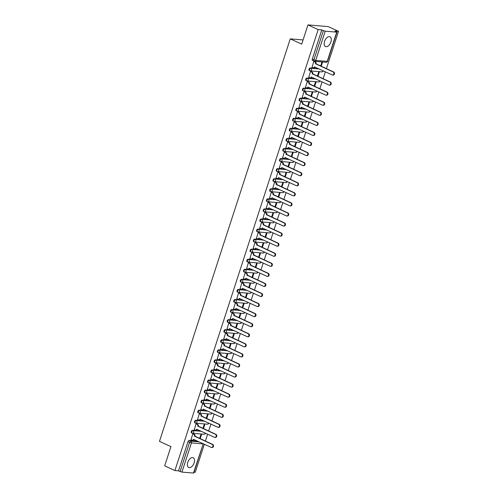 <?xml version="1.0" encoding="UTF-8"?>
<svg xmlns="http://www.w3.org/2000/svg" width="498" height="498" viewBox="0 0 498 498"><rect width="100%" height="100%" fill="white"/><g stroke="black" fill="none" stroke-linecap="round" stroke-linejoin="round"><path stroke-width="0.75" d="M200.856 431.044L192.508 430.334A1.376 0.784 114.7 0 0 191.276 431.561A1.376 0.784 114.7 0 0 191.512 432.88A1.376 0.784 114.7 0 0 191.668 432.918M204.124 420.978L195.776 420.268A1.376 0.784 114.7 0 0 194.544 421.495A1.376 0.784 114.7 0 0 194.786 422.814A1.376 0.784 114.7 0 0 194.942 422.852M207.392 410.912L199.051 410.203A1.376 0.784 114.7 0 0 197.818 411.429A1.376 0.784 114.7 0 0 198.055 412.749A1.376 0.784 114.7 0 0 198.21 412.786M210.666 400.846L202.319 400.137A1.376 0.784 114.7 0 0 201.086 401.363A1.376 0.784 114.7 0 0 201.329 402.683A1.376 0.784 114.7 0 0 201.478 402.72M213.935 390.781L205.593 390.077A1.376 0.784 114.7 0 0 204.361 391.297A1.376 0.784 114.7 0 0 204.597 392.617A1.376 0.784 114.7 0 0 204.753 392.654M217.209 380.715L208.861 380.011A1.376 0.784 114.7 0 0 207.629 381.231A1.376 0.784 114.7 0 0 207.865 382.551A1.376 0.784 114.7 0 0 208.021 382.589M220.477 370.649L212.129 369.946A1.376 0.784 114.7 0 0 210.897 371.166A1.376 0.784 114.7 0 0 211.14 372.485A1.376 0.784 114.7 0 0 211.295 372.523M223.745 360.583L215.404 359.88A1.376 0.784 114.7 0 0 214.171 361.1A1.376 0.784 114.7 0 0 214.408 362.42A1.376 0.784 114.7 0 0 214.563 362.457M227.02 350.517L218.672 349.814A1.376 0.784 114.7 0 0 217.439 351.034A1.376 0.784 114.7 0 0 217.676 352.354A1.376 0.784 114.7 0 0 217.831 352.391M230.288 340.451L221.94 339.748A1.376 0.784 114.7 0 0 220.707 340.968A1.376 0.784 114.7 0 0 220.95 342.288A1.376 0.784 114.7 0 0 221.106 342.325M233.556 330.386L225.214 329.682A1.376 0.784 114.7 0 0 223.982 330.902A1.376 0.784 114.7 0 0 224.218 332.222A1.376 0.784 114.7 0 0 224.374 332.259M236.83 320.32L228.482 319.616A1.376 0.784 114.7 0 0 227.25 320.837A1.376 0.784 114.7 0 0 227.493 322.156A1.376 0.784 114.7 0 0 227.648 322.194M240.098 310.254L231.757 309.551A1.376 0.784 114.7 0 0 230.524 310.771A1.376 0.784 114.7 0 0 230.761 312.09A1.376 0.784 114.7 0 0 230.916 312.128M243.373 300.188L235.025 299.485A1.376 0.784 114.7 0 0 233.792 300.705A1.376 0.784 114.7 0 0 234.029 302.025A1.376 0.784 114.7 0 0 234.185 302.062M246.641 290.122L238.293 289.419A1.376 0.784 114.7 0 0 237.06 290.639A1.376 0.784 114.7 0 0 237.303 291.959A1.376 0.784 114.7 0 0 237.459 292.002M249.909 280.057L241.567 279.353A1.376 0.784 114.7 0 0 240.335 280.573A1.376 0.784 114.7 0 0 240.571 281.893A1.376 0.784 114.7 0 0 240.727 281.936M253.183 269.991L244.835 269.287A1.376 0.784 114.7 0 0 243.603 270.507A1.376 0.784 114.7 0 0 243.846 271.827A1.376 0.784 114.7 0 0 243.995 271.871M256.451 259.931L248.11 259.221A1.376 0.784 114.7 0 0 246.871 260.442A1.376 0.784 114.7 0 0 247.114 261.761A1.376 0.784 114.7 0 0 247.269 261.805M259.726 249.865L251.378 249.156A1.376 0.784 114.7 0 0 250.145 250.376A1.376 0.784 114.7 0 0 250.382 251.695A1.376 0.784 114.7 0 0 250.538 251.739M262.994 239.799L254.646 239.09A1.376 0.784 114.7 0 0 253.414 240.31A1.376 0.784 114.7 0 0 253.656 241.63A1.376 0.784 114.7 0 0 253.812 241.673M266.262 229.734L257.92 229.024A1.376 0.784 114.7 0 0 256.688 230.244A1.376 0.784 114.7 0 0 256.924 231.564A1.376 0.784 114.7 0 0 257.08 231.607M269.536 219.668L261.189 218.958A1.376 0.784 114.7 0 0 259.956 220.178A1.376 0.784 114.7 0 0 260.193 221.498A1.376 0.784 114.7 0 0 260.348 221.542M272.804 209.602L264.457 208.892A1.376 0.784 114.7 0 0 263.224 210.112A1.376 0.784 114.7 0 0 263.467 211.432A1.376 0.784 114.7 0 0 263.623 211.476M276.073 199.536L267.731 198.827A1.376 0.784 114.7 0 0 266.498 200.053A1.376 0.784 114.7 0 0 266.735 201.366A1.376 0.784 114.7 0 0 266.891 201.41M279.347 189.47L270.999 188.761A1.376 0.784 114.7 0 0 269.767 189.987A1.376 0.784 114.7 0 0 270.009 191.3A1.376 0.784 114.7 0 0 270.165 191.344M282.615 179.405L274.274 178.695A1.376 0.784 114.7 0 0 273.041 179.921A1.376 0.784 114.7 0 0 273.278 181.235A1.376 0.784 114.7 0 0 273.433 181.278M285.889 169.339L277.542 168.629A1.376 0.784 114.7 0 0 276.309 169.855A1.376 0.784 114.7 0 0 276.546 171.175A1.376 0.784 114.7 0 0 276.701 171.212M289.157 159.273L280.81 158.563A1.376 0.784 114.7 0 0 279.577 159.79A1.376 0.784 114.7 0 0 279.82 161.109A1.376 0.784 114.7 0 0 279.976 161.147M292.426 149.207L284.084 148.497A1.376 0.784 114.7 0 0 282.852 149.724A1.376 0.784 114.7 0 0 283.088 151.043A1.376 0.784 114.7 0 0 283.244 151.081M295.7 139.141L287.352 138.438A1.376 0.784 114.7 0 0 286.12 139.658A1.376 0.784 114.7 0 0 286.356 140.978A1.376 0.784 114.7 0 0 286.512 141.015M298.968 129.075L290.627 128.372A1.376 0.784 114.7 0 0 289.388 129.592A1.376 0.784 114.7 0 0 289.631 130.912A1.376 0.784 114.7 0 0 289.786 130.949M302.242 119.01L293.895 118.306A1.376 0.784 114.7 0 0 292.662 119.526A1.376 0.784 114.7 0 0 292.899 120.846A1.376 0.784 114.7 0 0 293.054 120.883M305.511 108.944L297.163 108.24A1.376 0.784 114.7 0 0 295.93 109.46A1.376 0.784 114.7 0 0 296.173 110.78A1.376 0.784 114.7 0 0 296.329 110.817M308.779 98.878L300.437 98.174A1.376 0.784 114.7 0 0 299.205 99.395A1.376 0.784 114.7 0 0 299.441 100.714A1.376 0.784 114.7 0 0 299.597 100.752M312.053 88.812L303.705 88.109A1.376 0.784 114.7 0 0 302.473 89.329A1.376 0.784 114.7 0 0 302.709 90.648A1.376 0.784 114.7 0 0 302.865 90.686M315.321 78.746L306.973 78.043A1.376 0.784 114.7 0 0 305.741 79.263A1.376 0.784 114.7 0 0 305.984 80.583A1.376 0.784 114.7 0 0 306.139 80.62M318.589 68.68L310.248 67.977A1.376 0.784 114.7 0 0 309.015 69.197A1.376 0.784 114.7 0 0 309.252 70.517A1.376 0.784 114.7 0 0 309.407 70.554M330.896 41.932A5.366 3.056 114.7 0 0 329.962 36.79A5.366 3.056 114.7 0 0 324.547 41.396A5.366 3.056 114.7 0 0 325.48 46.538A5.366 3.056 114.7 0 0 330.896 41.932M194.12 462.879A5.366 3.056 114.7 0 0 193.187 457.737A5.366 3.056 114.7 0 0 187.771 462.343A5.366 3.056 114.7 0 0 188.705 467.485A5.366 3.056 114.7 0 0 194.12 462.879M194.021 472.166L195.247 472.272L204.361 444.222M205.381 441.085L207.629 434.156M208.65 431.019L210.903 424.091M211.924 420.953L214.171 414.025M215.192 410.887L217.439 403.959M218.46 400.822L220.714 393.893M221.735 390.756L223.982 383.827M225.003 380.69L227.256 373.761M228.271 370.624L230.524 363.696M231.545 360.558L233.792 353.636M234.813 350.492L237.067 343.57M238.088 340.427L240.335 333.504M241.356 330.361L243.603 323.439M244.624 320.295L246.877 313.373M247.898 310.229L250.145 303.307M251.166 300.163L253.42 293.241M254.441 290.097L256.688 283.175M257.709 280.032L259.956 273.109M260.977 269.966L263.23 263.044M264.251 259.9L266.498 252.978M267.519 249.834L269.767 242.912M270.788 239.768L273.041 232.846M274.062 229.703L276.309 222.78M277.33 219.643L279.583 212.714M280.604 209.577L282.852 202.649M283.872 199.511L286.12 192.583M287.141 189.445L289.394 182.517M290.415 179.38L292.662 172.451M293.683 169.314L295.937 162.385M296.951 159.248L299.205 152.32M300.226 149.182L302.473 142.254M303.494 139.116L305.747 132.188M306.768 129.05L309.015 122.122M310.036 118.985L312.283 112.056M313.304 108.919L315.558 101.997M316.579 98.853L318.826 91.931M319.847 88.787L322.1 81.865M323.121 78.721L325.368 71.799M326.389 68.656L338.522 31.318L334.917 31.013L336.729 32.152L325.213 31.175L315.72 60.407L327.23 61.379L336.729 32.152M307.957 24.9L318.178 29.6L174.91 470.548L164.689 465.848L170.932 446.619L159.478 441.359L290.259 38.863L301.713 44.129L307.957 24.9L328.3 26.624L338.522 31.318M193.454 473.1L203.234 443.824L193.734 473.05L181.938 472.123L178.508 470.853L188.007 441.626A1.376 0.784 -65.3 0 1 189.24 440.4L197.582 441.11M178.508 470.853L174.91 470.548M321.783 29.905L312.283 59.131L315.72 60.407A1.376 1.108 94.8 0 1 314.269 61.223A1.376 0.784 -65.3 0 1 314.114 61.186A1.376 0.784 -65.3 0 1 313.877 59.866L323.376 30.633L321.783 29.905L318.178 29.6M323.376 30.633L325.213 31.175M314.387 61.547L313.79 61.447L312.041 67.267M317.936 76.337L319.262 72.254L318.652 72.204L317.388 76.088M311.113 71.612L310.515 71.513L308.772 77.333M314.668 86.403L315.993 82.319L315.383 82.27L314.12 86.154M307.845 81.678L307.247 81.579L305.498 87.399M311.393 96.469L312.725 92.385L312.115 92.335L310.852 96.22M304.571 91.738L303.979 91.644L302.23 97.465M308.125 106.535L309.451 102.451L308.841 102.395L307.577 106.286M301.302 101.804L300.705 101.71L298.962 107.531M304.857 116.6L306.183 112.517L305.573 112.461L304.309 116.351M298.034 111.869L297.437 111.776L295.688 117.596M301.583 126.666L302.915 122.583L302.298 122.527L301.041 126.417M294.76 121.935L294.169 121.842L292.419 127.662M298.314 136.732L299.64 132.649L299.03 132.593L297.767 136.483M291.492 132.001L290.894 131.908L289.151 137.722M295.04 146.798L296.372 142.714L295.762 142.658L294.499 146.549M288.218 142.067L287.626 141.974L285.877 147.788M291.772 156.864L293.098 152.78L292.488 152.724L291.224 156.615M284.949 152.133L284.352 152.039L282.609 157.854M288.504 166.93L289.83 162.846L289.22 162.79L287.956 166.681M281.681 162.199L281.084 162.105L279.334 167.919M285.23 176.995L286.562 172.906L285.952 172.856L284.688 176.746M278.407 172.264L277.816 172.171L276.066 177.985M281.961 187.061L283.287 182.971L282.677 182.922L281.414 186.812M275.139 182.33L274.541 182.237L272.798 188.051M278.687 197.127L280.019 193.037L279.409 192.987L278.145 196.878M271.871 192.396L271.273 192.296L269.524 198.117M275.419 207.193L276.745 203.103L276.135 203.053L274.871 206.944M268.596 202.462L268.005 202.362L266.256 208.183M272.151 217.259L273.477 213.169L272.867 213.119L271.603 217.01M265.328 212.528L264.731 212.428L262.981 218.249M268.876 227.325L270.209 223.235L269.599 223.185L268.335 227.076M262.054 222.594L261.462 222.494L259.713 228.314M265.608 237.39L266.934 233.301L266.324 233.251L265.061 237.141M258.786 232.659L258.188 232.56L256.445 238.38M262.34 247.456L263.666 243.366L263.056 243.317L261.792 247.201M255.518 242.725L254.92 242.626L253.171 248.446M259.066 257.522L260.398 253.432L259.788 253.382L258.524 257.267M252.243 252.791L251.652 252.691L249.903 258.512M255.798 267.588L257.124 263.498L256.514 263.448L255.25 267.333M248.975 262.857L248.378 262.757L246.635 268.578M252.523 277.654L253.856 273.564L253.245 273.514L251.982 277.398M245.701 272.923L245.109 272.823L243.36 278.643M249.255 287.72L250.581 283.63L249.971 283.58L248.707 287.464M242.433 282.989L241.835 282.889L240.092 288.709M245.987 297.785L247.313 293.696L246.703 293.646L245.439 297.53M239.165 293.054L238.567 292.955L236.818 298.775M242.713 307.851L244.045 303.761L243.435 303.712L242.171 307.596M235.89 303.12L235.299 303.021L233.55 308.841M239.445 317.911L240.771 313.827L240.161 313.777L238.897 317.662M232.622 313.186L232.024 313.086L230.281 318.907M236.177 327.977L237.502 323.893L236.892 323.843L235.629 327.728M229.354 323.252L228.756 323.152L227.007 328.973M232.902 338.042L234.228 333.959L233.618 333.909L232.361 337.793M226.08 333.318L225.488 333.218L223.739 339.038M229.634 348.108L230.96 344.025L230.35 343.975L229.086 347.859M222.811 343.383L222.214 343.284L220.465 349.104M226.36 358.174L227.692 354.09L227.082 354.034L225.818 357.925M219.537 353.443L218.946 353.35L217.196 359.17M223.092 368.24L224.417 364.156L223.807 364.1L222.544 367.991M216.269 363.509L215.671 363.416L213.928 369.236M219.823 378.306L221.149 374.222L220.539 374.166L219.276 378.057M213.001 373.575L212.403 373.481L210.654 379.302M216.549 388.372L217.881 384.288L217.271 384.232L216.008 388.123M209.726 383.641L209.135 383.547L207.386 389.361M213.281 398.437L214.607 394.354L213.997 394.298L212.733 398.188M206.458 393.706L205.861 393.613L204.118 399.427M210.007 408.503L211.339 404.42L210.729 404.364L209.465 408.254M203.19 403.772L202.593 403.679L200.843 409.493M206.738 418.569L208.064 414.485L207.454 414.429L206.191 418.32M199.916 413.838L199.318 413.745L197.575 419.559M203.47 428.635L204.796 424.545L204.186 424.495L202.923 428.386M196.648 423.904L196.05 423.81L194.301 429.625M200.196 438.701L201.528 434.611L200.918 434.561L199.654 438.452M193.373 433.97L192.782 433.876L191.033 439.69M303.07 39.946L290.259 38.863M321.204 66.271L322.536 62.188L321.926 62.138L320.662 66.022M312.283 59.131A1.376 0.784 114.7 0 0 312.526 60.451A1.376 0.784 114.7 0 0 312.676 60.488M311.916 67.211L313.03 67.722A1.376 1.108 -85.2 0 0 314.481 66.9L332.228 74.949A1.581 1.276 -85.2 0 0 333.193 71.986L315.508 63.744A1.376 1.108 -85.2 0 0 314.898 61.976L315.427 62.026A1.376 1.108 94.8 0 1 316.037 63.788L333.722 72.029A1.581 1.276 94.8 0 1 333.106 75.086L332.577 75.042M314.257 61.484L315.427 62.026M314.979 67.025A1.376 1.108 94.8 0 1 313.865 67.846L313.335 67.803M313.784 61.466L314.898 61.976M315.477 63.837L316.006 63.881M308.648 77.277L309.762 77.788A1.376 1.108 -85.2 0 0 311.206 76.966L328.96 85.015A1.581 1.276 -85.2 0 0 329.925 82.046L312.234 73.804A1.376 1.108 -85.2 0 0 311.63 72.042L312.159 72.092A1.376 1.108 94.8 0 1 312.763 73.853L330.454 82.095A1.581 1.276 94.8 0 1 329.838 85.152L329.309 85.108M310.989 71.55L312.159 72.092M311.711 77.09A1.376 1.108 94.8 0 1 310.596 77.912L310.067 77.869M310.509 71.531L311.63 72.042M312.202 73.903L312.732 73.947M305.374 87.337L306.488 87.853A1.376 1.108 -85.2 0 0 307.938 87.032L325.692 95.081A1.581 1.276 -85.2 0 0 326.657 92.111L308.965 83.869A1.376 1.108 -85.2 0 0 308.355 82.108L308.885 82.151A1.376 1.108 94.8 0 1 309.495 83.919L327.18 92.161A1.581 1.276 94.8 0 1 326.57 95.218L326.041 95.174M307.72 81.616L308.885 82.151M308.443 87.156A1.376 1.108 94.8 0 1 307.322 87.978L306.793 87.934M307.241 81.597L308.355 82.108M308.934 83.969L309.463 84.013M302.105 97.403L303.22 97.919A1.376 1.108 -85.2 0 0 304.664 97.098L322.418 105.146A1.581 1.276 -85.2 0 0 323.383 102.177L305.697 93.935A1.376 1.108 -85.2 0 0 305.087 92.174L305.616 92.217A1.376 1.108 94.8 0 1 306.22 93.985L323.912 102.227A1.581 1.276 94.8 0 1 323.295 105.283L322.766 105.24M304.446 91.682L305.616 92.217M305.168 97.222A1.376 1.108 94.8 0 1 304.054 98.044L303.525 98M303.973 91.663L305.087 92.174M305.66 94.035L306.189 94.078M298.837 107.468L299.952 107.985A1.376 1.108 -85.2 0 0 301.396 107.163L319.15 115.212A1.581 1.276 -85.2 0 0 320.114 112.243L302.423 104.001A1.376 1.108 -85.2 0 0 301.813 102.239L302.342 102.283A1.376 1.108 94.8 0 1 302.952 104.051L320.644 112.293A1.581 1.276 94.8 0 1 320.027 115.349L319.498 115.306M301.178 101.748L302.342 102.283M301.9 107.282A1.376 1.108 94.8 0 1 300.78 108.11L300.25 108.066M300.699 101.729L301.813 102.239M302.392 104.101L302.921 104.144M295.563 117.534L296.677 118.051A1.376 1.108 -85.2 0 0 298.128 117.229L315.875 125.278A1.581 1.276 -85.2 0 0 316.84 122.309L299.155 114.067A1.376 1.108 -85.2 0 0 298.545 112.305L299.074 112.349A1.376 1.108 94.8 0 1 299.684 114.117L317.369 122.359A1.581 1.276 94.8 0 1 316.753 125.415L316.224 125.372M297.91 111.813L299.074 112.349M298.626 117.347A1.376 1.108 94.8 0 1 297.511 118.175L296.982 118.132M297.431 111.795L298.545 112.305M299.124 114.167L299.653 114.21M292.295 127.6L293.409 128.117A1.376 1.108 -85.2 0 0 294.853 127.295L312.607 135.344A1.581 1.276 -85.2 0 0 313.572 132.375L295.88 124.133A1.376 1.108 -85.2 0 0 295.277 122.371L295.806 122.415A1.376 1.108 94.8 0 1 296.41 124.176L314.101 132.418A1.581 1.276 94.8 0 1 313.485 135.481L312.956 135.437M294.635 121.879L295.806 122.415M295.358 127.413A1.376 1.108 94.8 0 1 294.243 128.241L293.714 128.198M294.162 121.861L295.277 122.371M295.849 124.232L296.378 124.276M289.021 137.666L290.141 138.183A1.376 1.108 -85.2 0 0 291.585 137.361L309.339 145.41A1.581 1.276 -85.2 0 0 310.304 142.44L292.612 134.199A1.376 1.108 -85.2 0 0 292.002 132.437L292.531 132.48A1.376 1.108 94.8 0 1 293.141 134.242L310.833 142.484A1.581 1.276 94.8 0 1 310.217 145.547L309.688 145.503M291.367 131.945L292.531 132.48M292.089 137.479A1.376 1.108 94.8 0 1 290.969 138.307L290.44 138.263M290.888 131.926L292.002 132.437M292.581 134.298L293.11 134.342M285.752 147.732L286.867 148.248A1.376 1.108 -85.2 0 0 288.317 147.427L306.065 155.476A1.581 1.276 -85.2 0 0 307.029 152.506L289.344 144.264A1.376 1.108 -85.2 0 0 288.734 142.503L289.263 142.546A1.376 1.108 94.8 0 1 289.873 144.308L307.559 152.55A1.581 1.276 94.8 0 1 306.942 155.613L306.413 155.569M288.093 142.011L289.263 142.546M288.815 147.545A1.376 1.108 94.8 0 1 287.701 148.373L287.172 148.323M287.62 141.992L288.734 142.503M289.313 144.364L289.842 144.408M282.484 157.798L283.599 158.314A1.376 1.108 -85.2 0 0 285.043 157.493L302.796 165.541A1.581 1.276 -85.2 0 0 303.761 162.572L286.07 154.33A1.376 1.108 -85.2 0 0 285.466 152.569L285.995 152.612A1.376 1.108 94.8 0 1 286.599 154.374L304.29 162.616A1.581 1.276 94.8 0 1 303.674 165.678L303.145 165.635M284.825 152.077L285.995 152.612M285.547 157.611A1.376 1.108 94.8 0 1 284.426 158.439L283.904 158.389M284.346 152.058L285.466 152.569M286.039 154.43L286.568 154.473M279.21 167.863L280.324 168.374A1.376 1.108 -85.2 0 0 281.775 167.558L299.528 175.607A1.581 1.276 -85.2 0 0 300.487 172.638L282.802 164.396A1.376 1.108 -85.2 0 0 282.192 162.634L282.721 162.678A1.376 1.108 94.8 0 1 283.331 164.44L301.016 172.681A1.581 1.276 94.8 0 1 300.406 175.744L299.877 175.701M281.557 162.143L282.721 162.678M282.279 167.677A1.376 1.108 94.8 0 1 281.158 168.505L280.629 168.455M281.077 162.124L282.192 162.634M282.771 164.496L283.3 164.539M275.942 177.929L277.056 178.44A1.376 1.108 -85.2 0 0 278.5 177.624L296.254 185.673A1.581 1.276 -85.2 0 0 297.219 182.704L279.527 174.462A1.376 1.108 -85.2 0 0 278.924 172.7L279.453 172.744A1.376 1.108 94.8 0 1 280.057 174.505L297.748 182.747A1.581 1.276 94.8 0 1 297.132 185.81L296.603 185.766M278.282 172.208L279.453 172.744M279.005 177.742A1.376 1.108 94.8 0 1 277.89 178.57L277.361 178.521M277.809 172.19L278.924 172.7M279.496 174.561L280.025 174.605M272.674 187.995L273.788 188.505A1.376 1.108 -85.2 0 0 275.232 187.69L292.986 195.739A1.581 1.276 -85.2 0 0 293.951 192.77L276.259 184.528A1.376 1.108 -85.2 0 0 275.649 182.766L276.178 182.81A1.376 1.108 94.8 0 1 276.788 184.571L294.48 192.813A1.581 1.276 94.8 0 1 293.864 195.876L293.334 195.832M275.014 182.274L276.178 182.81M275.736 187.808A1.376 1.108 94.8 0 1 274.616 188.636L274.087 188.586M274.535 182.256L275.649 182.766M276.228 184.627L276.757 184.671M269.399 198.061L270.514 198.571A1.376 1.108 -85.2 0 0 271.964 197.756L289.712 205.805A1.581 1.276 -85.2 0 0 290.676 202.835L272.991 194.594A1.376 1.108 -85.2 0 0 272.381 192.832L272.91 192.875A1.376 1.108 94.8 0 1 273.52 194.637L291.206 202.879A1.581 1.276 94.8 0 1 290.589 205.942L290.06 205.898M271.74 192.34L272.91 192.875M272.462 197.874A1.376 1.108 94.8 0 1 271.348 198.696L270.819 198.652M271.267 192.321L272.381 192.832M272.96 194.693L273.489 194.737M266.131 208.127L267.245 208.637A1.376 1.108 -85.2 0 0 268.69 207.822L286.443 215.871A1.581 1.276 -85.2 0 0 287.408 212.901L269.717 204.659A1.376 1.108 -85.2 0 0 269.113 202.898L269.642 202.941A1.376 1.108 94.8 0 1 270.246 204.703L287.937 212.945A1.581 1.276 94.8 0 1 287.321 216.008L286.792 215.964M268.472 202.406L269.642 202.941M269.194 207.94A1.376 1.108 94.8 0 1 268.08 208.762L267.551 208.718M267.999 202.381L269.113 202.898M269.686 204.759L270.215 204.803M262.857 218.192L263.977 218.703A1.376 1.108 -85.2 0 0 265.422 217.887L283.175 225.936A1.581 1.276 -85.2 0 0 284.14 222.967L266.449 214.725A1.376 1.108 -85.2 0 0 265.839 212.963L266.368 213.007A1.376 1.108 94.8 0 1 266.978 214.769L284.669 223.011A1.581 1.276 94.8 0 1 284.053 226.073L283.524 226.03M265.204 212.472L266.368 213.007M265.926 218.006A1.376 1.108 94.8 0 1 264.805 218.827L264.276 218.784M264.724 212.447L265.839 212.963M266.418 214.819L266.947 214.868M259.589 228.258L260.703 228.769A1.376 1.108 -85.2 0 0 262.153 227.953L279.901 236.002A1.581 1.276 -85.2 0 0 280.866 233.033L263.181 224.791A1.376 1.108 -85.2 0 0 262.571 223.029L263.1 223.073A1.376 1.108 94.8 0 1 263.703 224.835L281.395 233.076A1.581 1.276 94.8 0 1 280.779 236.139L280.25 236.096M261.929 222.538L263.1 223.073M262.651 228.072A1.376 1.108 94.8 0 1 261.537 228.893L261.008 228.85M261.456 222.513L262.571 223.029M263.143 224.884L263.672 224.934M256.321 238.324L257.435 238.835A1.376 1.108 -85.2 0 0 258.879 238.019L276.633 246.068A1.581 1.276 -85.2 0 0 277.598 243.099L259.906 234.857A1.376 1.108 -85.2 0 0 259.296 233.095L259.825 233.139A1.376 1.108 94.8 0 1 260.435 234.9L278.127 243.142A1.581 1.276 94.8 0 1 277.511 246.205L276.981 246.161M258.661 232.603L259.825 233.139M259.383 238.137A1.376 1.108 94.8 0 1 258.263 238.959L257.734 238.916M258.182 232.578L259.296 233.095M259.875 234.95L260.404 235M253.046 248.39L254.161 248.9A1.376 1.108 -85.2 0 0 255.611 248.085L273.358 256.134A1.581 1.276 -85.2 0 0 274.323 253.165L256.638 244.923A1.376 1.108 -85.2 0 0 256.028 243.161L256.557 243.205A1.376 1.108 94.8 0 1 257.167 244.966L274.852 253.208A1.581 1.276 94.8 0 1 274.236 256.271L273.713 256.221M255.393 242.669L256.557 243.205M256.109 248.203A1.376 1.108 94.8 0 1 254.995 249.025L254.466 248.981M254.914 242.644L256.028 243.161M256.607 245.016L257.136 245.066M249.778 258.456L250.892 258.966A1.376 1.108 -85.2 0 0 252.337 258.151L270.09 266.2A1.581 1.276 -85.2 0 0 271.055 263.23L253.364 254.988A1.376 1.108 -85.2 0 0 252.76 253.227L253.289 253.27A1.376 1.108 94.8 0 1 253.893 255.032L271.584 263.274A1.581 1.276 94.8 0 1 270.968 266.337L270.439 266.287M252.119 252.735L253.289 253.27M252.841 258.269A1.376 1.108 94.8 0 1 251.727 259.091L251.197 259.047M251.646 252.71L252.76 253.227M253.333 255.082L253.862 255.132M246.504 268.522L247.624 269.032A1.376 1.108 -85.2 0 0 249.068 268.217L266.822 276.266A1.581 1.276 -85.2 0 0 267.787 273.296L250.096 265.054A1.376 1.108 -85.2 0 0 249.486 263.293L250.015 263.336A1.376 1.108 94.8 0 1 250.625 265.098L268.316 273.34A1.581 1.276 94.8 0 1 267.7 276.402L267.171 276.353M248.851 262.801L250.015 263.336M249.573 268.335A1.376 1.108 94.8 0 1 248.452 269.157L247.923 269.113M248.371 262.776L249.486 263.293M250.064 265.148L250.594 265.191M243.236 278.587L244.35 279.098A1.376 1.108 -85.2 0 0 245.8 278.282L263.548 286.325A1.581 1.276 -85.2 0 0 264.513 283.362L246.827 275.12A1.376 1.108 -85.2 0 0 246.217 273.358L246.747 273.402A1.376 1.108 94.8 0 1 247.357 275.164L265.042 283.406A1.581 1.276 94.8 0 1 264.426 286.468L263.896 286.418M245.576 272.867L246.747 273.402M246.298 278.401A1.376 1.108 94.8 0 1 245.184 279.222L244.655 279.179M245.103 272.842L246.217 273.358M246.796 275.213L247.325 275.257M239.968 288.653L241.082 289.164A1.376 1.108 -85.2 0 0 242.526 288.348L260.28 296.391A1.581 1.276 -85.2 0 0 261.245 293.428L243.553 285.186A1.376 1.108 -85.2 0 0 242.949 283.424L243.478 283.468A1.376 1.108 94.8 0 1 244.082 285.23L261.774 293.471A1.581 1.276 94.8 0 1 261.157 296.534L260.628 296.484M242.308 282.932L243.478 283.468M243.03 288.466A1.376 1.108 94.8 0 1 241.916 289.288L241.387 289.245M241.829 282.908L242.949 283.424M243.522 285.279L244.051 285.323M236.693 298.719L237.807 299.23A1.376 1.108 -85.2 0 0 239.258 298.414L257.012 306.457A1.581 1.276 -85.2 0 0 257.976 303.494L240.285 295.252A1.376 1.108 -85.2 0 0 239.675 293.484L240.204 293.534A1.376 1.108 94.8 0 1 240.814 295.295L258.499 303.537A1.581 1.276 94.8 0 1 257.889 306.594L257.36 306.55M239.04 292.992L240.204 293.534M239.762 298.532A1.376 1.108 94.8 0 1 238.642 299.354L238.112 299.31M238.561 292.973L239.675 293.484M240.254 295.345L240.783 295.389M233.425 308.785L234.539 309.295A1.376 1.108 -85.2 0 0 235.984 308.474L253.737 316.523A1.581 1.276 -85.2 0 0 254.702 313.559L237.011 305.318A1.376 1.108 -85.2 0 0 236.407 303.55L236.936 303.599A1.376 1.108 94.8 0 1 237.54 305.361L255.231 313.603A1.581 1.276 94.8 0 1 254.615 316.66L254.086 316.616M235.766 303.058L236.936 303.599M236.488 308.598A1.376 1.108 94.8 0 1 235.373 309.42L234.844 309.376M235.293 303.039L236.407 303.55M236.98 305.411L237.509 305.455M230.157 318.851L231.271 319.361A1.376 1.108 -85.2 0 0 232.715 318.539L250.469 326.588A1.581 1.276 -85.2 0 0 251.434 323.625L233.743 315.383A1.376 1.108 -85.2 0 0 233.132 313.616L233.662 313.665A1.376 1.108 94.8 0 1 234.272 315.427L251.963 323.669A1.581 1.276 94.8 0 1 251.347 326.725L250.818 326.682M232.498 313.124L233.662 313.665M233.22 318.664A1.376 1.108 94.8 0 1 232.099 319.486L231.57 319.442M232.018 313.105L233.132 313.616M233.711 315.477L234.241 315.52M226.883 328.917L227.997 329.427A1.376 1.108 -85.2 0 0 229.447 328.605L247.195 336.654A1.581 1.276 -85.2 0 0 248.16 333.691L230.474 325.449A1.376 1.108 -85.2 0 0 229.864 323.681L230.393 323.731A1.376 1.108 94.8 0 1 231.004 325.493L248.689 333.735A1.581 1.276 94.8 0 1 248.072 336.791L247.543 336.748M229.229 323.19L230.393 323.731M229.945 328.73A1.376 1.108 94.8 0 1 228.831 329.552L228.302 329.508M228.75 323.171L229.864 323.681M230.443 325.543L230.972 325.586M223.614 338.976L224.729 339.493A1.376 1.108 -85.2 0 0 226.173 338.671L243.927 346.72A1.581 1.276 -85.2 0 0 244.892 343.751L227.2 335.509A1.376 1.108 -85.2 0 0 226.596 333.747L227.125 333.797A1.376 1.108 94.8 0 1 227.729 335.559L245.421 343.801A1.581 1.276 94.8 0 1 244.804 346.857L244.275 346.813M225.955 333.255L227.125 333.797M226.677 338.796A1.376 1.108 94.8 0 1 225.563 339.617L225.034 339.574M225.482 333.237L226.596 333.747M227.169 335.608L227.698 335.652M220.34 349.042L221.461 349.559A1.376 1.108 -85.2 0 0 222.905 348.737L240.659 356.786A1.581 1.276 -85.2 0 0 241.623 353.817L223.932 345.575A1.376 1.108 -85.2 0 0 223.322 343.813L223.851 343.857A1.376 1.108 94.8 0 1 224.461 345.624L242.153 353.866A1.581 1.276 94.8 0 1 241.536 356.923L241.007 356.879M222.687 343.321L223.851 343.857M223.409 348.861A1.376 1.108 94.8 0 1 222.289 349.683L221.759 349.64M222.208 343.303L223.322 343.813M223.901 345.674L224.43 345.718M217.072 359.108L218.186 359.624A1.376 1.108 -85.2 0 0 219.637 358.803L237.384 366.852A1.581 1.276 -85.2 0 0 238.349 363.882L220.664 355.64A1.376 1.108 -85.2 0 0 220.054 353.879L220.583 353.922A1.376 1.108 94.8 0 1 221.193 355.69L238.878 363.932A1.581 1.276 94.8 0 1 238.262 366.989L237.733 366.945M219.413 353.387L220.583 353.922M220.135 358.927A1.376 1.108 94.8 0 1 219.02 359.749L218.491 359.705M218.939 353.368L220.054 353.879M220.633 355.74L221.156 355.784M213.804 369.174L214.918 369.69A1.376 1.108 -85.2 0 0 216.362 368.869L234.116 376.918A1.581 1.276 -85.2 0 0 235.081 373.948L217.389 365.706A1.376 1.108 -85.2 0 0 216.786 363.945L217.309 363.988A1.376 1.108 94.8 0 1 217.919 365.756L235.61 373.998A1.581 1.276 94.8 0 1 234.994 377.054L234.465 377.011M216.144 363.453L217.309 363.988M216.867 368.987A1.376 1.108 94.8 0 1 215.746 369.815L215.223 369.771M215.665 363.434L216.786 363.945M217.358 365.806L217.887 365.849M210.53 379.239L211.644 379.756A1.376 1.108 -85.2 0 0 213.094 378.934L230.848 386.983A1.581 1.276 -85.2 0 0 231.807 384.014L214.121 375.772A1.376 1.108 -85.2 0 0 213.511 374.01L214.04 374.054A1.376 1.108 94.8 0 1 214.65 375.816L232.336 384.058A1.581 1.276 94.8 0 1 231.719 387.12L231.197 387.077M212.876 373.519L214.04 374.054M213.598 379.053A1.376 1.108 94.8 0 1 212.478 379.881L211.949 379.837M212.397 373.5L213.511 374.01M214.09 375.872L214.619 375.915M207.261 389.305L208.376 389.822A1.376 1.108 -85.2 0 0 209.82 389L227.574 397.049A1.581 1.276 -85.2 0 0 228.538 394.08L210.847 385.838A1.376 1.108 -85.2 0 0 210.243 384.076L210.772 384.12A1.376 1.108 94.8 0 1 211.376 385.882L229.068 394.123A1.581 1.276 94.8 0 1 228.451 397.186L227.922 397.143M209.602 383.585L210.772 384.12M210.324 389.119A1.376 1.108 94.8 0 1 209.21 389.946L208.681 389.903M209.129 383.566L210.243 384.076M210.816 385.938L211.345 385.981M203.993 399.371L205.108 399.888A1.376 1.108 -85.2 0 0 206.552 399.066L224.305 407.115A1.581 1.276 -85.2 0 0 225.27 404.146L207.579 395.904A1.376 1.108 -85.2 0 0 206.969 394.142L207.498 394.186A1.376 1.108 94.8 0 1 208.108 395.947L225.799 404.189A1.581 1.276 94.8 0 1 225.183 407.252L224.654 407.208M206.334 393.65L207.498 394.186M207.056 399.184A1.376 1.108 94.8 0 1 205.935 400.012L205.406 399.969M205.855 393.632L206.969 394.142M207.548 396.003L208.077 396.047M200.719 409.437L201.833 409.954A1.376 1.108 -85.2 0 0 203.284 409.132L221.031 417.181A1.581 1.276 -85.2 0 0 221.996 414.212L204.311 405.97A1.376 1.108 -85.2 0 0 203.701 404.208L204.23 404.252A1.376 1.108 94.8 0 1 204.84 406.013L222.525 414.255A1.581 1.276 94.8 0 1 221.909 417.318L221.38 417.274M203.06 403.716L204.23 404.252M203.782 409.25A1.376 1.108 94.8 0 1 202.667 410.078L202.138 410.028M202.586 403.697L203.701 404.208M204.28 406.069L204.809 406.113M197.451 419.503L198.565 420.013A1.376 1.108 -85.2 0 0 200.009 419.198L217.763 427.247A1.581 1.276 -85.2 0 0 218.728 424.277L201.036 416.035A1.376 1.108 -85.2 0 0 200.433 414.274L200.962 414.317A1.376 1.108 94.8 0 1 201.566 416.079L219.257 424.321A1.581 1.276 94.8 0 1 218.641 427.384L218.112 427.34M199.791 413.782L200.962 414.317M200.513 419.316A1.376 1.108 94.8 0 1 199.399 420.144L198.87 420.094M199.312 413.763L200.433 414.274M201.005 416.135L201.534 416.179M194.176 429.569L195.291 430.079A1.376 1.108 -85.2 0 0 196.741 429.264L214.495 437.312A1.581 1.276 -85.2 0 0 215.46 434.343L197.768 426.101A1.376 1.108 -85.2 0 0 197.158 424.34L197.687 424.383A1.376 1.108 94.8 0 1 198.297 426.145L215.983 434.387A1.581 1.276 94.8 0 1 215.373 437.449L214.843 437.406M196.523 423.848L197.687 424.383M197.245 429.382A1.376 1.108 94.8 0 1 196.125 430.21L195.596 430.16M196.044 423.829L197.158 424.34M197.737 426.201L198.266 426.244M190.908 439.634L192.023 440.145A1.376 1.108 -85.2 0 0 193.467 439.329L211.22 447.378A1.581 1.276 -85.2 0 0 212.185 444.409L194.5 436.167A1.376 1.108 -85.2 0 0 193.89 434.405L194.419 434.449A1.376 1.108 94.8 0 1 195.023 436.211L212.714 444.453A1.581 1.276 94.8 0 1 212.098 447.515L211.569 447.472M193.249 433.914L194.419 434.449M193.971 439.448A1.376 1.108 94.8 0 1 192.857 440.276L192.328 440.226M192.776 433.895L193.89 434.405M194.463 436.267L194.992 436.31M205.257 433.067A1.376 1.108 -85.2 0 1 204.049 434.231L192.539 433.26A1.376 1.108 -85.2 0 1 192.234 433.179A1.376 0.784 -65.3 0 1 192.079 433.136A1.376 0.784 -65.3 0 1 191.842 431.816A1.376 0.784 -65.3 0 1 193.075 430.596L201.416 431.305M192.508 430.334L193.075 430.596A1.376 1.108 94.8 0 1 193.678 432.357A1.376 1.108 -85.2 0 1 192.539 433.26A1.376 1.376 0 0 1 192.079 433.136L191.512 432.88M208.525 423.001A1.376 1.108 -85.2 0 1 207.317 424.165L195.807 423.194A1.376 1.108 -85.2 0 1 195.502 423.113A1.376 0.784 -65.3 0 1 195.353 423.07A1.376 0.784 -65.3 0 1 195.11 421.75A1.376 0.784 -65.3 0 1 196.343 420.53L204.69 421.24M195.776 420.268L196.343 420.53A1.376 1.108 94.8 0 1 196.953 422.292A1.376 1.108 -85.2 0 1 195.807 423.194A1.376 1.376 0 0 1 195.353 423.07L194.786 422.814M211.799 412.935A1.376 1.108 -85.2 0 1 210.592 414.099L199.082 413.128A1.376 1.108 -85.2 0 1 198.777 413.047A1.376 0.784 -65.3 0 1 198.621 413.004A1.376 0.784 -65.3 0 1 198.385 411.684A1.376 0.784 -65.3 0 1 199.617 410.464L207.959 411.174M199.051 410.203L199.617 410.464A1.376 1.108 94.8 0 1 200.221 412.226A1.376 1.108 -85.2 0 1 199.082 413.128A1.376 1.376 0 0 1 198.621 413.004L198.055 412.749M215.068 402.87A1.376 1.108 -85.2 0 1 213.86 404.034L202.35 403.063A1.376 1.108 -85.2 0 1 202.045 402.982A1.376 0.784 -65.3 0 1 201.889 402.938A1.376 0.784 -65.3 0 1 201.653 401.618A1.376 0.784 -65.3 0 1 202.885 400.398L211.233 401.108M202.319 400.137L202.885 400.398A1.376 1.108 94.8 0 1 203.495 402.16A1.376 1.108 -85.2 0 1 202.35 403.063A1.376 1.376 0 0 1 201.889 402.938L201.329 402.683M218.336 392.804A1.376 1.108 -85.2 0 1 217.134 393.968L205.618 392.997A1.376 1.108 -85.2 0 1 205.319 392.916A1.376 0.784 -65.3 0 1 205.164 392.872A1.376 0.784 -65.3 0 1 204.921 391.553A1.376 0.784 -65.3 0 1 206.153 390.332L214.501 391.042M205.593 390.077L206.153 390.332A1.376 1.108 94.8 0 1 206.763 392.094A1.376 1.108 -85.2 0 1 205.618 392.997A1.376 1.376 0 0 1 205.164 392.872L204.597 392.617M221.61 382.738A1.376 1.108 -85.2 0 1 220.402 383.902L208.892 382.931A1.376 1.108 -85.2 0 1 208.587 382.85A1.376 0.784 -65.3 0 1 208.432 382.806A1.376 0.784 -65.3 0 1 208.195 381.493A1.376 0.784 -65.3 0 1 209.428 380.267L217.769 380.976M208.861 380.011L209.428 380.267A1.376 1.108 94.8 0 1 210.031 382.028A1.376 1.108 -85.2 0 1 208.892 382.931A1.376 1.376 0 0 1 208.432 382.806L207.865 382.551M224.878 372.672A1.376 1.108 -85.2 0 1 223.67 373.836L212.16 372.865A1.376 1.108 -85.2 0 1 211.855 372.784A1.376 0.784 -65.3 0 1 211.7 372.741A1.376 0.784 -65.3 0 1 211.463 371.427A1.376 0.784 -65.3 0 1 212.696 370.201L221.044 370.91M212.129 369.946L212.696 370.201A1.376 1.108 94.8 0 1 213.306 371.962A1.376 1.108 -85.2 0 1 212.16 372.865A1.376 1.376 0 0 1 211.7 372.741L211.14 372.485M228.152 362.606A1.376 1.108 -85.2 0 1 226.945 363.77L215.429 362.799A1.376 1.108 -85.2 0 1 215.13 362.718A1.376 0.784 -65.3 0 1 214.974 362.675A1.376 0.784 -65.3 0 1 214.731 361.361A1.376 0.784 -65.3 0 1 215.964 360.135L224.312 360.845M215.404 359.88L215.964 360.135A1.376 1.108 94.8 0 1 216.574 361.903A1.376 1.108 -85.2 0 1 215.429 362.799A1.376 1.376 0 0 1 214.974 362.675L214.408 362.42M231.421 352.54A1.376 1.108 -85.2 0 1 230.213 353.705L218.703 352.733A1.376 1.108 -85.2 0 1 218.398 352.652A1.376 0.784 -65.3 0 1 218.242 352.615A1.376 0.784 -65.3 0 1 218.006 351.295A1.376 0.784 -65.3 0 1 219.238 350.069L227.58 350.779M218.672 349.814L219.238 350.069A1.376 1.108 94.8 0 1 219.848 351.837A1.376 1.108 -85.2 0 1 218.703 352.733A1.376 1.376 0 0 1 218.242 352.615L217.676 352.354M234.689 342.475A1.376 1.108 -85.2 0 1 233.487 343.645L221.971 342.668A1.376 1.108 -85.2 0 1 221.672 342.587A1.376 0.784 -65.3 0 1 221.517 342.549A1.376 0.784 -65.3 0 1 221.274 341.23A1.376 0.784 -65.3 0 1 222.506 340.003L230.854 340.713M221.94 339.748L222.506 340.003A1.376 1.108 94.8 0 1 223.116 341.771A1.376 1.108 -85.2 0 1 221.971 342.668A1.376 1.376 0 0 1 221.517 342.549L220.95 342.288M237.963 332.409A1.376 1.108 -85.2 0 1 236.755 333.579L225.245 332.602A1.376 1.108 -85.2 0 1 224.94 332.521A1.376 0.784 -65.3 0 1 224.785 332.483A1.376 0.784 -65.3 0 1 224.548 331.164A1.376 0.784 -65.3 0 1 225.781 329.937L234.122 330.647M225.214 329.682L225.781 329.937A1.376 1.108 94.8 0 1 226.385 331.705A1.376 1.108 -85.2 0 1 225.245 332.602A1.376 1.376 0 0 1 224.785 332.483L224.218 332.222M241.231 322.343A1.376 1.108 -85.2 0 1 240.024 323.513L228.514 322.536A1.376 1.108 -85.2 0 1 228.209 322.455A1.376 0.784 -65.3 0 1 228.053 322.418A1.376 0.784 -65.3 0 1 227.816 321.098A1.376 0.784 -65.3 0 1 229.049 319.878L237.397 320.581M228.482 319.616L229.049 319.878A1.376 1.108 94.8 0 1 229.659 321.64A1.376 1.108 -85.2 0 1 228.514 322.536A1.376 1.376 0 0 1 228.053 322.418L227.493 322.156M244.499 312.277A1.376 1.108 -85.2 0 1 243.298 313.447L231.782 312.47A1.376 1.108 -85.2 0 1 231.483 312.389A1.376 0.784 -65.3 0 1 231.327 312.352A1.376 0.784 -65.3 0 1 231.084 311.032A1.376 0.784 -65.3 0 1 232.317 309.812L240.665 310.515M231.757 309.551L232.317 309.812A1.376 1.108 94.8 0 1 232.927 311.574A1.376 1.108 -85.2 0 1 231.782 312.47A1.376 1.376 0 0 1 231.327 312.352L230.761 312.09M247.774 302.211A1.376 1.108 -85.2 0 1 246.566 303.382L235.056 302.404A1.376 1.108 -85.2 0 1 234.751 302.323A1.376 0.784 -65.3 0 1 234.595 302.286A1.376 0.784 -65.3 0 1 234.359 300.966A1.376 0.784 -65.3 0 1 235.591 299.746L243.933 300.45M235.025 299.485L235.591 299.746A1.376 1.108 94.8 0 1 236.195 301.508A1.376 1.108 -85.2 0 1 235.056 302.404A1.376 1.376 0 0 1 234.595 302.286L234.029 302.025M251.042 292.145A1.376 1.108 -85.2 0 1 249.834 293.316L238.324 292.338A1.376 1.108 -85.2 0 1 238.019 292.258A1.376 0.784 -65.3 0 1 237.863 292.22A1.376 0.784 -65.3 0 1 237.627 290.9A1.376 0.784 -65.3 0 1 238.859 289.68L247.207 290.384M238.293 289.419L238.859 289.68A1.376 1.108 94.8 0 1 239.47 291.442A1.376 1.108 -85.2 0 1 238.324 292.338A1.376 1.376 0 0 1 237.863 292.22L237.303 291.959M254.316 282.086A1.376 1.108 -85.2 0 1 253.109 283.25L241.598 282.273A1.376 1.108 -85.2 0 1 241.293 282.192A1.376 0.784 -65.3 0 1 241.138 282.154A1.376 0.784 -65.3 0 1 240.895 280.835A1.376 0.784 -65.3 0 1 242.134 279.615L250.475 280.318M241.567 279.353L242.134 279.615A1.376 1.108 94.8 0 1 242.738 281.376A1.376 1.108 -85.2 0 1 241.598 282.273A1.376 1.376 0 0 1 241.138 282.154L240.571 281.893M257.584 272.02A1.376 1.108 -85.2 0 1 256.377 273.184L244.867 272.207A1.376 1.108 -85.2 0 1 244.562 272.126A1.376 0.784 -65.3 0 1 244.406 272.089A1.376 0.784 -65.3 0 1 244.169 270.769A1.376 0.784 -65.3 0 1 245.402 269.549L253.75 270.252M244.835 269.287L245.402 269.549A1.376 1.108 94.8 0 1 246.012 271.31A1.376 1.108 -85.2 0 1 244.867 272.207A1.376 1.376 0 0 1 244.406 272.089L243.846 271.827M260.852 261.954A1.376 1.108 -85.2 0 1 259.651 263.118L248.135 262.141A1.376 1.108 -85.2 0 1 247.836 262.06A1.376 0.784 -65.3 0 1 247.68 262.023A1.376 0.784 -65.3 0 1 247.438 260.703A1.376 0.784 -65.3 0 1 248.67 259.483L257.018 260.186M248.11 259.221L248.67 259.483A1.376 1.108 94.8 0 1 249.28 261.245A1.376 1.108 -85.2 0 1 248.135 262.141A1.376 1.376 0 0 1 247.68 262.023L247.114 261.761M264.127 251.888A1.376 1.108 -85.2 0 1 262.919 253.052L251.409 252.075A1.376 1.108 -85.2 0 1 251.104 251.994A1.376 0.784 -65.3 0 1 250.948 251.957A1.376 0.784 -65.3 0 1 250.712 250.637A1.376 0.784 -65.3 0 1 251.944 249.417L260.286 250.121M251.378 249.156L251.944 249.417A1.376 1.108 94.8 0 1 252.548 251.179A1.376 1.108 -85.2 0 1 251.409 252.075A1.376 1.376 0 0 1 250.948 251.957L250.382 251.695M267.395 241.823A1.376 1.108 -85.2 0 1 266.187 242.987L254.677 242.009A1.376 1.108 -85.2 0 1 254.372 241.928A1.376 0.784 -65.3 0 1 254.217 241.891A1.376 0.784 -65.3 0 1 253.98 240.571A1.376 0.784 -65.3 0 1 255.213 239.351L263.56 240.055M254.646 239.09L255.213 239.351A1.376 1.108 94.8 0 1 255.823 241.113A1.376 1.108 -85.2 0 1 254.677 242.009A1.376 1.376 0 0 1 254.217 241.891L253.656 241.63M270.669 231.757A1.376 1.108 -85.2 0 1 269.462 232.921L257.945 231.944A1.376 1.108 -85.2 0 1 257.647 231.863A1.376 0.784 -65.3 0 1 257.491 231.825A1.376 0.784 -65.3 0 1 257.248 230.506A1.376 0.784 -65.3 0 1 258.481 229.285L266.828 229.989M257.92 229.024L258.481 229.285A1.376 1.108 94.8 0 1 259.091 231.047A1.376 1.108 -85.2 0 1 257.945 231.944A1.376 1.376 0 0 1 257.491 231.825L256.924 231.564M273.937 221.691A1.376 1.108 -85.2 0 1 272.73 222.855L261.22 221.878A1.376 1.108 -85.2 0 1 260.915 221.803A1.376 0.784 -65.3 0 1 260.759 221.759A1.376 0.784 -65.3 0 1 260.522 220.44A1.376 0.784 -65.3 0 1 261.755 219.22L270.097 219.923M261.189 218.958L261.755 219.22A1.376 1.108 94.8 0 1 262.365 220.981A1.376 1.108 -85.2 0 1 261.22 221.878A1.376 1.376 0 0 1 260.759 221.759L260.193 221.498M277.205 211.625A1.376 1.108 -85.2 0 1 275.998 212.789L264.488 211.818A1.376 1.108 -85.2 0 1 264.189 211.737A1.376 0.784 -65.3 0 1 264.033 211.694A1.376 0.784 -65.3 0 1 263.791 210.374A1.376 0.784 -65.3 0 1 265.023 209.154L273.371 209.857M264.457 208.892L265.023 209.154A1.376 1.108 94.8 0 1 265.633 210.915A1.376 1.108 -85.2 0 1 264.488 211.818A1.376 1.376 0 0 1 264.033 211.694L263.467 211.432M280.48 201.559A1.376 1.108 -85.2 0 1 279.272 202.723L267.762 201.752A1.376 1.108 -85.2 0 1 267.457 201.671A1.376 0.784 -65.3 0 1 267.302 201.628A1.376 0.784 -65.3 0 1 267.065 200.308A1.376 0.784 -65.3 0 1 268.298 199.088L276.639 199.791M267.731 198.827L268.298 199.088A1.376 1.108 94.8 0 1 268.901 200.85A1.376 1.108 -85.2 0 1 267.762 201.752A1.376 1.376 0 0 1 267.302 201.628L266.735 201.366M283.748 191.493A1.376 1.108 -85.2 0 1 282.54 192.658L271.03 191.686A1.376 1.108 -85.2 0 1 270.725 191.606A1.376 0.784 -65.3 0 1 270.57 191.562A1.376 0.784 -65.3 0 1 270.333 190.242A1.376 0.784 -65.3 0 1 271.566 189.022L279.913 189.732M270.999 188.761L271.566 189.022A1.376 1.108 94.8 0 1 272.176 190.784A1.376 1.108 -85.2 0 1 271.03 191.686A1.376 1.376 0 0 1 270.57 191.562L270.009 191.3M287.016 181.428A1.376 1.108 -85.2 0 1 285.815 182.592L274.298 181.621A1.376 1.108 -85.2 0 1 274 181.54A1.376 0.784 -65.3 0 1 273.844 181.496A1.376 0.784 -65.3 0 1 273.601 180.176A1.376 0.784 -65.3 0 1 274.834 178.956L283.181 179.666M274.274 178.695L274.834 178.956A1.376 1.108 94.8 0 1 275.444 180.718A1.376 1.108 -85.2 0 1 274.298 181.621A1.376 1.376 0 0 1 273.844 181.496L273.278 181.235M290.29 171.362A1.376 1.108 -85.2 0 1 289.083 172.526L277.573 171.555A1.376 1.108 -85.2 0 1 277.268 171.474A1.376 0.784 -65.3 0 1 277.112 171.43A1.376 0.784 -65.3 0 1 276.876 170.111A1.376 0.784 -65.3 0 1 278.108 168.89L286.45 169.6M277.542 168.629L278.108 168.89A1.376 1.108 94.8 0 1 278.712 170.652A1.376 1.108 -85.2 0 1 277.573 171.555A1.376 1.376 0 0 1 277.112 171.43L276.546 171.175M293.559 161.296A1.376 1.108 -85.2 0 1 292.351 162.46L280.841 161.489A1.376 1.108 -85.2 0 1 280.536 161.408A1.376 0.784 -65.3 0 1 280.38 161.364A1.376 0.784 -65.3 0 1 280.144 160.045A1.376 0.784 -65.3 0 1 281.376 158.825L289.724 159.534M280.81 158.563L281.376 158.825A1.376 1.108 94.8 0 1 281.986 160.586A1.376 1.108 -85.2 0 1 280.841 161.489A1.376 1.376 0 0 1 280.38 161.364L279.82 161.109M296.833 151.23A1.376 1.108 -85.2 0 1 295.625 152.394L284.115 151.423A1.376 1.108 -85.2 0 1 283.81 151.342A1.376 0.784 -65.3 0 1 283.655 151.299A1.376 0.784 -65.3 0 1 283.412 149.979A1.376 0.784 -65.3 0 1 284.651 148.759L292.992 149.468M284.084 148.497L284.651 148.759A1.376 1.108 94.8 0 1 285.254 150.521A1.376 1.108 -85.2 0 1 284.115 151.423A1.376 1.376 0 0 1 283.655 151.299L283.088 151.043M300.101 141.164A1.376 1.108 -85.2 0 1 298.893 142.328L287.383 141.357A1.376 1.108 -85.2 0 1 287.078 141.276A1.376 0.784 -65.3 0 1 286.923 141.233A1.376 0.784 -65.3 0 1 286.686 139.913A1.376 0.784 -65.3 0 1 287.919 138.693L296.266 139.403M287.352 138.438L287.919 138.693A1.376 1.108 94.8 0 1 288.529 140.455A1.376 1.108 -85.2 0 1 287.383 141.357A1.376 1.376 0 0 1 286.923 141.233L286.356 140.978M303.369 131.099A1.376 1.108 -85.2 0 1 302.168 132.263L290.651 131.291A1.376 1.108 -85.2 0 1 290.353 131.211A1.376 0.784 -65.3 0 1 290.197 131.167A1.376 0.784 -65.3 0 1 289.954 129.853A1.376 0.784 -65.3 0 1 291.187 128.627L299.535 129.337M290.627 128.372L291.187 128.627A1.376 1.108 94.8 0 1 291.797 130.389A1.376 1.108 -85.2 0 1 290.651 131.291A1.376 1.376 0 0 1 290.197 131.167L289.631 130.912M306.644 121.033A1.376 1.108 -85.2 0 1 305.436 122.197L293.926 121.226A1.376 1.108 -85.2 0 1 293.621 121.145A1.376 0.784 -65.3 0 1 293.465 121.101A1.376 0.784 -65.3 0 1 293.229 119.788A1.376 0.784 -65.3 0 1 294.461 118.561L302.803 119.271M293.895 118.306L294.461 118.561A1.376 1.108 94.8 0 1 295.065 120.323A1.376 1.108 -85.2 0 1 293.926 121.226A1.376 1.376 0 0 1 293.465 121.101L292.899 120.846M309.912 110.967A1.376 1.108 -85.2 0 1 308.704 112.131L297.194 111.16A1.376 1.108 -85.2 0 1 296.889 111.079A1.376 0.784 -65.3 0 1 296.733 111.035A1.376 0.784 -65.3 0 1 296.497 109.722A1.376 0.784 -65.3 0 1 297.729 108.496L306.077 109.205M297.163 108.24L297.729 108.496A1.376 1.108 94.8 0 1 298.339 110.263A1.376 1.108 -85.2 0 1 297.194 111.16A1.376 1.376 0 0 1 296.733 111.035L296.173 110.78M313.18 100.901A1.376 1.108 -85.2 0 1 311.978 102.065L300.462 101.094A1.376 1.108 -85.2 0 1 300.163 101.013A1.376 0.784 -65.3 0 1 300.008 100.976A1.376 0.784 -65.3 0 1 299.765 99.656A1.376 0.784 -65.3 0 1 300.997 98.43L309.345 99.139M300.437 98.174L300.997 98.43A1.376 1.108 94.8 0 1 301.607 100.198A1.376 1.108 -85.2 0 1 300.462 101.094A1.376 1.376 0 0 1 300.008 100.976L299.441 100.714M316.454 90.835A1.376 1.108 -85.2 0 1 315.246 92.006L303.736 91.028A1.376 1.108 -85.2 0 1 303.431 90.947A1.376 0.784 -65.3 0 1 303.276 90.91A1.376 0.784 -65.3 0 1 303.039 89.59A1.376 0.784 -65.3 0 1 304.272 88.364L312.613 89.074M303.705 88.109L304.272 88.364A1.376 1.108 94.8 0 1 304.876 90.132A1.376 1.108 -85.2 0 1 303.736 91.028A1.376 1.376 0 0 1 303.276 90.91L302.709 90.648M319.722 80.769A1.376 1.108 -85.2 0 1 318.515 81.94L307.005 80.962A1.376 1.108 -85.2 0 1 306.7 80.881A1.376 0.784 -65.3 0 1 306.55 80.844A1.376 0.784 -65.3 0 1 306.307 79.524A1.376 0.784 -65.3 0 1 307.54 78.298L315.888 79.008M306.973 78.043L307.54 78.298A1.376 1.108 94.8 0 1 308.15 80.066A1.376 1.108 -85.2 0 1 307.005 80.962A1.376 1.376 0 0 1 306.55 80.844L305.984 80.583M322.997 70.704A1.376 1.108 -85.2 0 1 321.789 71.874L310.279 70.897A1.376 1.108 -85.2 0 1 309.974 70.816A1.376 0.784 -65.3 0 1 309.818 70.778A1.376 0.784 -65.3 0 1 309.582 69.459A1.376 0.784 -65.3 0 1 310.814 68.238L319.156 68.942M310.248 67.977L310.814 68.238A1.376 1.108 94.8 0 1 311.418 70A1.376 1.108 -85.2 0 1 310.279 70.897A1.376 1.376 0 0 1 309.818 70.778L309.252 70.517M189.24 440.4L190.827 441.135L199.175 441.838M203.016 443.606A1.376 1.108 -85.2 0 1 202.947 443.874L191.437 442.896L181.938 472.123M188.007 441.626L189.595 442.355A1.376 0.784 -65.3 0 1 190.827 441.135A1.376 1.108 -85.2 0 1 191.437 442.896L189.595 442.355L180.102 471.587M327.51 61.335L327.23 61.379A1.376 1.108 94.8 0 1 326.084 62.275A1.376 1.376 0 0 0 327.51 61.335L337.009 32.102M315.508 63.744L316.037 63.788M333.193 71.986L333.722 72.029M312.234 73.804L312.763 73.853M329.925 82.046L330.454 82.095M308.965 83.869L309.495 83.919M326.657 92.111L327.18 92.161M305.697 93.935L306.22 93.985M323.383 102.177L323.912 102.227M302.423 104.001L302.952 104.051M320.114 112.243L320.644 112.293M299.155 114.067L299.684 114.117M316.84 122.309L317.369 122.359M295.88 124.133L296.41 124.176M313.572 132.375L314.101 132.418M292.612 134.199L293.141 134.242M310.304 142.44L310.833 142.484M289.344 144.264L289.873 144.308M307.029 152.506L307.559 152.55M286.07 154.33L286.599 154.374M303.761 162.572L304.29 162.616M282.802 164.396L283.331 164.44M300.487 172.638L301.016 172.681M279.527 174.462L280.057 174.505M297.219 182.704L297.748 182.747M276.259 184.528L276.788 184.571M293.951 192.77L294.48 192.813M272.991 194.594L273.52 194.637M290.676 202.835L291.206 202.879M269.717 204.659L270.246 204.703M287.408 212.901L287.937 212.945M266.449 214.725L266.978 214.769M284.14 222.967L284.669 223.011M263.181 224.791L263.703 224.835M280.866 233.033L281.395 233.076M259.906 234.857L260.435 234.9M277.598 243.099L278.127 243.142M256.638 244.923L257.167 244.966M274.323 253.165L274.852 253.208M253.364 254.988L253.893 255.032M271.055 263.23L271.584 263.274M250.096 265.054L250.625 265.098M267.787 273.296L268.316 273.34M246.827 275.12L247.357 275.164M264.513 283.362L265.042 283.406M243.553 285.186L244.082 285.23M261.245 293.428L261.774 293.471M240.285 295.252L240.814 295.295M257.976 303.494L258.499 303.537M237.011 305.318L237.54 305.361M254.702 313.559L255.231 313.603M233.743 315.383L234.272 315.427M251.434 323.625L251.963 323.669M230.474 325.449L231.004 325.493M248.16 333.691L248.689 333.735M227.2 335.509L227.729 335.559M244.892 343.751L245.421 343.801M223.932 345.575L224.461 345.624M241.623 353.817L242.153 353.866M220.664 355.64L221.193 355.69M238.349 363.882L238.878 363.932M217.389 365.706L217.919 365.756M235.081 373.948L235.61 373.998M214.121 375.772L214.65 375.816M231.807 384.014L232.336 384.058M210.847 385.838L211.376 385.882M228.538 394.08L229.068 394.123M207.579 395.904L208.108 395.947M225.27 404.146L225.799 404.189M204.311 405.97L204.84 406.013M221.996 414.212L222.525 414.255M201.036 416.035L201.566 416.079M218.728 424.277L219.257 424.321M197.768 426.101L198.297 426.145M215.46 434.343L215.983 434.387M194.5 436.167L195.023 436.211M212.185 444.409L212.714 444.453M321.789 71.874A1.376 1.376 0 0 0 323.239 70.822M318.515 81.94A1.376 1.376 0 0 0 319.971 80.888M315.246 92.006A1.376 1.376 0 0 0 316.703 90.953M311.978 102.065A1.376 1.376 0 0 0 313.429 101.019M308.704 112.131A1.376 1.376 0 0 0 310.161 111.079M305.436 122.197A1.376 1.376 0 0 0 306.893 121.145M302.168 132.263A1.376 1.376 0 0 0 303.618 131.211M298.893 142.328A1.376 1.376 0 0 0 300.35 141.276M295.625 152.394A1.376 1.376 0 0 0 297.076 151.342M292.351 162.46A1.376 1.376 0 0 0 293.808 161.408M289.083 172.526A1.376 1.376 0 0 0 290.539 171.474M285.815 182.592A1.376 1.376 0 0 0 287.265 181.54M282.54 192.658A1.376 1.376 0 0 0 283.997 191.606M279.272 202.723A1.376 1.376 0 0 0 280.729 201.671M275.998 212.789A1.376 1.376 0 0 0 277.454 211.737M272.73 222.855A1.376 1.376 0 0 0 274.186 221.803M269.462 232.921A1.376 1.376 0 0 0 270.912 231.869M266.187 242.987A1.376 1.376 0 0 0 267.644 241.935M262.919 253.052A1.376 1.376 0 0 0 264.376 252M259.651 263.118A1.376 1.376 0 0 0 261.101 262.066M256.377 273.184A1.376 1.376 0 0 0 257.833 272.132M253.109 283.25A1.376 1.376 0 0 0 254.559 282.198M249.834 293.316A1.376 1.376 0 0 0 251.291 292.264M246.566 303.382A1.376 1.376 0 0 0 248.023 302.33M243.298 313.447A1.376 1.376 0 0 0 244.748 312.395M240.024 323.513A1.376 1.376 0 0 0 241.48 322.461M236.755 333.579A1.376 1.376 0 0 0 238.212 332.527M233.487 343.645A1.376 1.376 0 0 0 234.938 342.593M230.213 353.705A1.376 1.376 0 0 0 231.67 352.659M226.945 363.77A1.376 1.376 0 0 0 228.395 362.725M223.67 373.836A1.376 1.376 0 0 0 225.127 372.784M220.402 383.902A1.376 1.376 0 0 0 221.859 382.85M217.134 393.968A1.376 1.376 0 0 0 218.585 392.916M213.86 404.034A1.376 1.376 0 0 0 215.317 402.982M210.592 414.099A1.376 1.376 0 0 0 212.042 413.047M207.317 424.165A1.376 1.376 0 0 0 208.774 423.113M204.049 434.231A1.376 1.376 0 0 0 205.506 433.179M312.526 60.451L314.114 61.186A1.376 1.376 0 0 0 314.574 61.304L326.084 62.275"/></g></svg>

